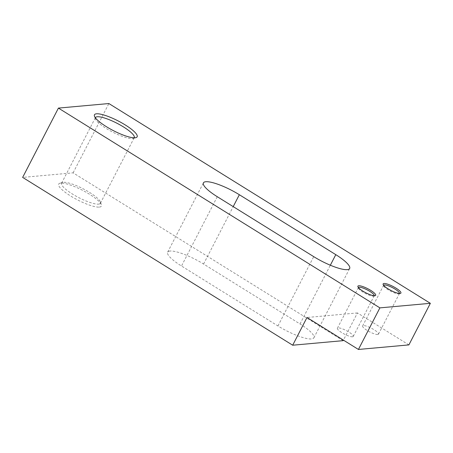 <?xml version="1.0" encoding="UTF-8"?>
<svg xmlns="http://www.w3.org/2000/svg" width="453" height="453" viewBox="0 0 453 453"><rect width="100%" height="100%" fill="white"/><g stroke="black" fill="none" stroke-linecap="round" stroke-linejoin="round"><path stroke-width="0.34" stroke-dasharray="2.27 1.7" d="M170.039 251.041A28.018 6.308 27.3 0 0 167.644 252.174A28.018 6.308 27.3 0 0 181.506 266.019L277.944 325.956A28.018 6.308 27.3 0 0 311.483 338.94A28.018 6.308 27.3 0 0 313.878 337.808A28.018 6.308 27.3 0 0 300.022 323.963L203.578 264.031A28.018 6.308 27.3 0 0 170.039 251.041M98.544 204.133A21.846 4.921 27.3 0 0 100.407 203.25A21.846 4.921 27.3 0 0 100.402 201.97A21.846 4.921 27.3 0 0 84.286 189.399A21.846 4.921 27.3 0 0 63.443 182.321A21.846 4.921 27.3 0 0 62.627 182.468A21.846 4.921 27.3 0 0 61.58 183.21A21.846 4.921 27.3 0 0 75.481 195.838A21.846 4.921 27.3 0 0 98.544 204.133M134.173 137.814A21.846 4.921 -152.7 0 1 133.199 138.431A21.846 4.921 -152.7 0 1 132.378 138.578A21.846 4.921 -152.7 0 1 111.534 131.5A21.846 4.921 -152.7 0 1 95.419 118.935A21.846 4.921 -152.7 0 1 95.357 117.78M99.315 207.089A24.015 5.408 27.3 0 0 101.359 204.711A24.015 5.408 27.3 0 0 83.646 190.894A24.015 5.408 27.3 0 0 60.736 183.12A24.015 5.408 27.3 0 0 59.836 183.278A24.015 5.408 27.3 0 0 71.608 196.596A24.015 5.408 27.3 0 0 99.315 207.089M352.496 336.789A8.924 2.01 27.3 0 0 353.255 336.426A8.924 2.01 27.3 0 0 347.576 331.268A8.924 2.01 27.3 0 0 338.159 327.881A8.924 2.01 27.3 0 0 337.4 328.244A8.924 2.01 27.3 0 0 343.074 333.402A8.924 2.01 27.3 0 0 352.496 336.789M374.252 295.752A8.924 2.01 -152.7 0 1 374.235 295.781A8.924 2.01 -152.7 0 1 373.81 296.086A8.924 2.01 -152.7 0 1 373.476 296.143A8.924 2.01 -152.7 0 1 364.959 293.255A8.924 2.01 -152.7 0 1 358.38 288.119A8.924 2.01 -152.7 0 1 358.38 287.598A8.924 2.01 -152.7 0 1 358.397 287.564M377.723 334.512A8.924 2.01 27.3 0 0 378.487 334.15A8.924 2.01 27.3 0 0 372.808 328.991A8.924 2.01 27.3 0 0 363.391 325.605A8.924 2.01 27.3 0 0 362.627 325.967A8.924 2.01 27.3 0 0 368.306 331.126A8.924 2.01 27.3 0 0 377.723 334.512M399.478 293.476A8.924 2.01 -152.7 0 1 399.461 293.504A8.924 2.01 -152.7 0 1 399.036 293.81A8.924 2.01 -152.7 0 1 398.702 293.867A8.924 2.01 -152.7 0 1 390.192 290.979A8.924 2.01 -152.7 0 1 383.606 285.843A8.924 2.01 -152.7 0 1 383.606 285.322A8.924 2.01 -152.7 0 1 383.623 285.288M408.889 344.903L357.451 312.938L343.419 340.129M357.451 312.938L306.998 317.491M343.142 340.662L73.109 172.848L22.65 177.4M73.109 172.848L108.879 103.544M217.276 196.715L181.506 266.019M277.944 325.956L313.719 256.647M300.022 323.963L330.333 265.226M203.578 264.031L233.21 206.619M167.644 252.174L203.414 182.87M100.407 203.25L134.241 137.695M100.402 201.97L101.359 204.711M95.419 118.935L94.462 116.195M353.255 336.426L374.235 295.781M358.38 288.119L357.898 286.749M378.487 334.15L399.461 293.504M383.606 285.843L383.13 284.473M399.036 293.81L400.429 293.402M362.627 325.967L383.606 285.322M373.81 296.086L375.203 295.679M337.4 328.244L358.38 287.598M133.199 138.431L135.985 137.627M62.627 182.468L59.836 183.278M61.58 183.21L95.413 117.655M313.878 337.808L349.648 268.504"/><path stroke-width="0.68" d="M217.276 196.715A28.018 6.308 -152.7 0 1 203.414 182.87A28.018 6.308 -152.7 0 1 205.809 181.732A28.018 6.308 -152.7 0 1 239.348 194.722L335.792 254.654A28.018 6.308 -152.7 0 1 349.648 268.504A28.018 6.308 -152.7 0 1 347.258 269.637A28.018 6.308 -152.7 0 1 313.719 256.647L217.276 196.715M95.357 117.78A21.846 4.921 -152.7 0 1 95.413 117.655A21.846 4.921 -152.7 0 1 97.282 116.766A21.846 4.921 -152.7 0 1 120.339 125.062A21.846 4.921 -152.7 0 1 134.241 137.695A21.846 4.921 -152.7 0 1 134.173 137.814M135.085 137.786A24.015 5.408 -152.7 0 1 112.18 130.005A24.015 5.408 -152.7 0 1 94.462 116.195A24.015 5.408 -152.7 0 1 96.506 113.811A24.015 5.408 -152.7 0 1 124.213 124.303A24.015 5.408 -152.7 0 1 135.985 137.627A24.015 5.408 -152.7 0 1 135.085 137.786M358.397 287.564A8.924 2.01 -152.7 0 1 359.138 287.236A8.924 2.01 -152.7 0 1 368.493 290.583A8.924 2.01 -152.7 0 1 374.252 295.752M374.829 295.747A10.006 2.254 -152.7 0 1 365.282 292.508A10.006 2.254 -152.7 0 1 357.898 286.749A10.006 2.254 -152.7 0 1 358.753 285.758A10.006 2.254 -152.7 0 1 370.299 290.13A10.006 2.254 -152.7 0 1 375.203 295.679A10.006 2.254 -152.7 0 1 374.829 295.747M383.623 285.288A8.924 2.01 -152.7 0 1 384.365 284.96A8.924 2.01 -152.7 0 1 393.719 288.312A8.924 2.01 -152.7 0 1 399.478 293.476M400.056 293.47A10.006 2.254 -152.7 0 1 390.509 290.231A10.006 2.254 -152.7 0 1 383.13 284.473A10.006 2.254 -152.7 0 1 383.98 283.482A10.006 2.254 -152.7 0 1 395.526 287.853A10.006 2.254 -152.7 0 1 400.429 293.402A10.006 2.254 -152.7 0 1 400.056 293.47M343.419 340.129L343.142 340.662L292.689 345.214L306.998 317.491L358.431 349.456L408.889 344.903L430.35 303.317L379.891 307.87L58.42 108.097L22.65 177.4L292.689 345.214M358.431 349.456L379.891 307.87M58.42 108.097L108.879 103.544L430.35 303.317M330.333 265.226L335.792 254.654M233.21 206.619L239.348 194.722"/></g></svg>

